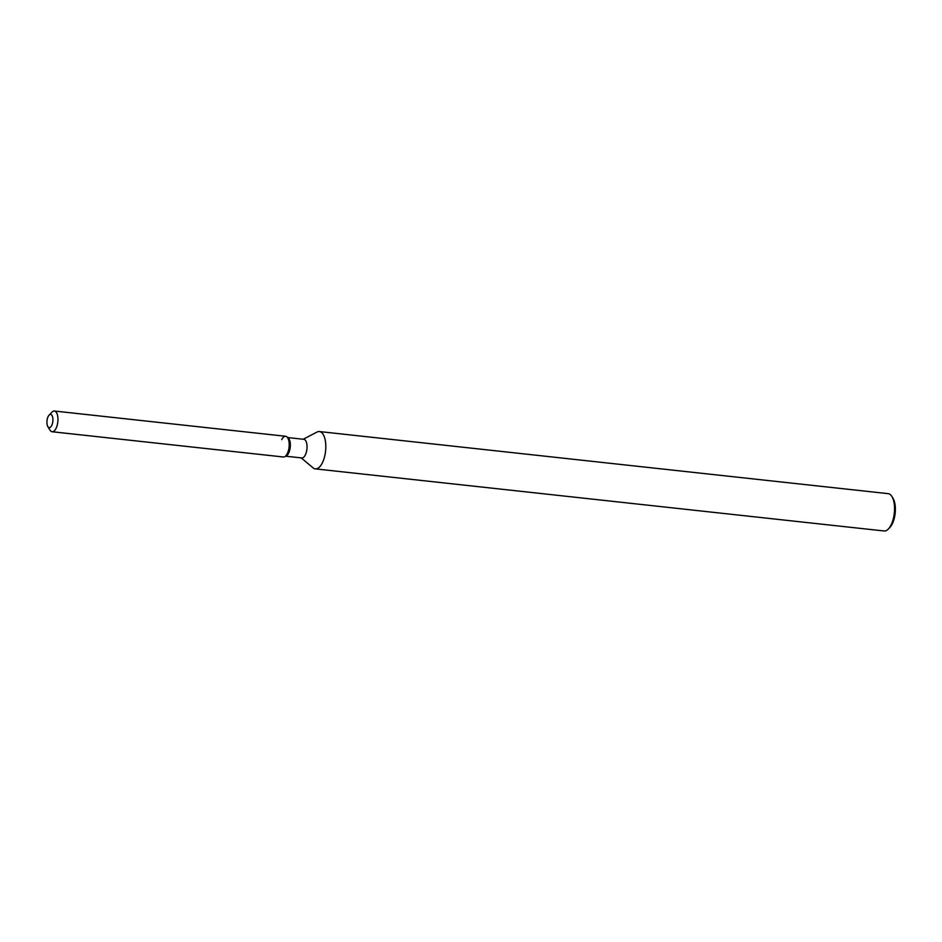 <?xml version="1.0" encoding="UTF-8"?>
<svg xmlns="http://www.w3.org/2000/svg" width="942" height="942" viewBox="0 0 942 942"><rect width="100%" height="100%" fill="white"/><g stroke="black" fill="none" stroke-linecap="round" stroke-linejoin="round"><path stroke-width="1.41" d="M52.728 422.087A6.665 2.932 -83.8 0 0 50.633 414.398A6.665 2.932 -83.8 0 0 47.1 419.955A6.665 2.932 -83.8 0 0 49.196 427.644A6.665 2.932 -83.8 0 0 52.728 422.087A6.665 2.932 -83.8 0 0 50.633 414.398A6.665 2.932 -83.8 0 0 49.114 415.092A6.665 2.932 -83.8 0 0 47.1 419.955A6.665 2.932 -83.8 0 0 47.854 426.644A6.665 2.932 -83.8 0 0 49.196 427.644A6.665 2.932 -83.8 0 0 52.728 422.087M47.854 426.644L50.044 430.176A10.421 4.58 -83.8 0 0 52.14 431.742L283.377 456.988A10.421 4.58 -83.8 0 0 284.72 456.705L286.309 455.881A9.373 4.121 -83.8 0 0 290.077 448.31A9.373 4.121 -83.8 0 0 288.264 437.995L286.886 436.841A10.421 4.58 -83.8 0 0 281.729 439.631M286.309 455.881L284.72 456.705A10.421 4.58 -83.8 0 0 288.911 448.298A10.421 4.58 -83.8 0 0 286.886 436.841A10.421 4.58 -83.8 0 0 285.638 436.276L54.401 411.03A10.421 4.58 -83.8 0 0 52.022 412.113L49.114 415.092M285.697 456.199L301.817 457.953A9.373 4.121 -83.8 0 0 306.786 450.135A9.373 4.121 -83.8 0 0 303.842 439.313L287.734 437.547M301.216 457.894L313.085 467.868A18.769 8.254 -83.8 0 0 315.323 468.88A18.769 8.254 -83.8 0 0 325.284 453.22A18.769 8.254 -83.8 0 0 319.397 431.554A18.769 8.254 -83.8 0 0 316.983 432.072L303.253 439.243M315.323 468.88L884.055 530.97A18.769 8.254 -83.8 0 0 888.341 529.015A18.769 8.254 -83.8 0 0 894.017 515.309A18.769 8.254 -83.8 0 0 891.886 496.481A18.769 8.254 -83.8 0 0 888.129 493.655L319.397 431.554M888.341 529.015L889.79 527.532A16.897 7.43 -83.8 0 0 894.9 515.192A16.897 7.43 -83.8 0 0 892.981 498.247L891.886 496.481M284.72 456.705A10.421 4.58 -83.8 0 0 288.911 448.298A10.421 4.58 -83.8 0 0 286.886 436.841L288.264 437.995M52.14 431.742A10.421 4.58 -83.8 0 0 57.662 423.052A10.421 4.58 -83.8 0 0 54.401 411.03"/></g></svg>
